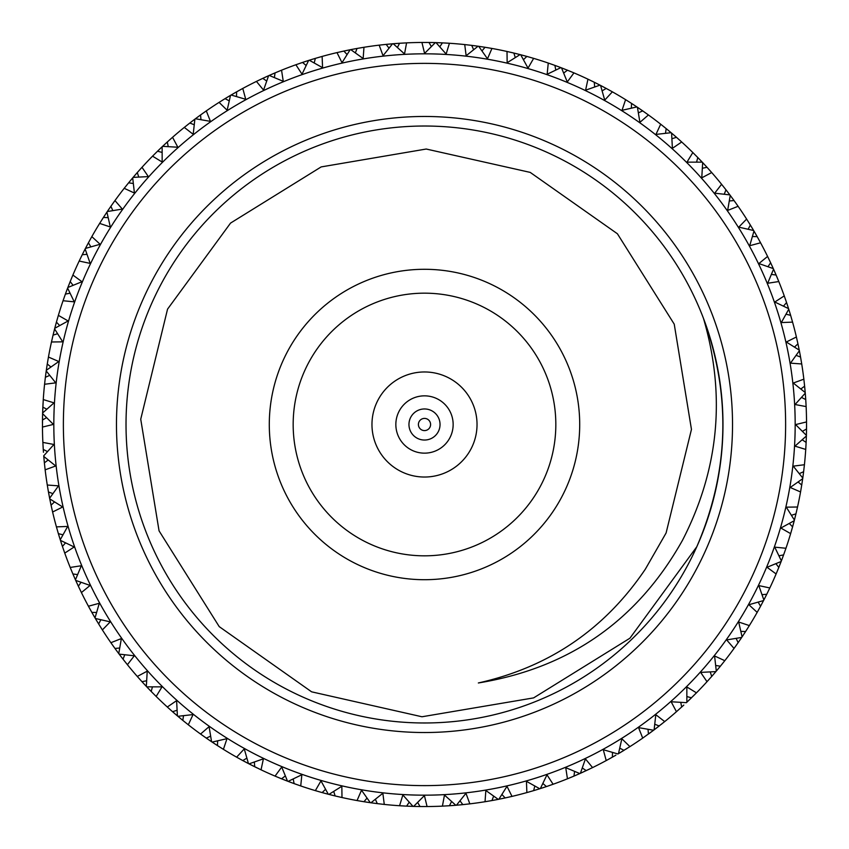 <?xml version="1.0" encoding="UTF-8"?>
<svg xmlns="http://www.w3.org/2000/svg" width="849" height="849" viewBox="0 0 849 849"><rect width="100%" height="100%" fill="white"/><g stroke="black" fill="none" stroke-linecap="round" stroke-linejoin="round"><path stroke-width="1.27" d="M398.361 412.763A28.654 28.654 0 0 1 436.237 398.361A28.654 28.654 0 0 1 450.639 436.237A28.654 28.654 0 0 1 412.763 450.639A28.654 28.654 0 0 1 398.361 412.763M472.426 446.012A52.532 52.532 0 0 0 446.012 376.574A52.532 52.532 0 0 0 376.574 402.988A52.532 52.532 0 0 0 402.988 472.426A52.532 52.532 0 0 0 472.426 446.012M304.695 370.705A131.33 131.33 0 0 0 370.705 544.305A131.33 131.33 0 0 0 544.305 478.295A131.33 131.33 0 0 0 478.295 304.695A131.33 131.33 0 0 0 304.695 370.705M566.092 488.069A155.208 155.208 0 0 0 488.069 282.908A155.208 155.208 0 0 0 282.908 360.931A155.208 155.208 0 0 0 360.931 566.092A155.208 155.208 0 0 0 566.092 488.069M167.55 309.142L140.732 419.215L159.06 530.858L219.222 626.626L311.615 691.829L421.974 716.768L533.618 697.889L629.905 638.225L696.796 546.745A298.477 298.477 0 0 0 546.745 152.204A298.477 298.477 0 0 0 152.204 302.255A298.477 298.477 0 0 0 302.255 696.796A298.477 298.477 0 0 0 696.796 546.745C729.132 471.513 731.371 395.401 703.481 318.407C725.969 395.326 718.965 469.295 682.479 540.325C637.472 620.502 569.424 668.057 478.348 682.967C549.154 667.123 604.817 629.194 645.336 569.18L666.104 532.97L691.457 429.403L674.233 324.159L617.414 233.772L530.222 172.4L426.23 149.031L321.166 166.913L230.557 223.085L167.55 309.142M705.508 550.661A308.028 308.028 0 0 1 298.339 705.508A308.028 308.028 0 0 1 143.492 298.339A308.028 308.028 0 0 1 550.661 143.492A308.028 308.028 0 0 1 705.508 550.661M276.594 753.944A361.122 361.122 0 0 0 753.944 572.406A361.122 361.122 0 0 0 572.406 95.056A361.122 361.122 0 0 0 95.056 276.594A361.122 361.122 0 0 0 276.594 753.944M576.322 86.343A370.673 370.673 0 0 1 762.657 576.322A370.673 370.673 0 0 1 272.678 762.657A370.673 370.673 0 0 1 86.343 272.678A370.673 370.673 0 0 1 576.322 86.343M567.737 70.318L561.518 67.867L567.281 81.971L573.945 72.887A382.05 382.05 0 0 1 587.954 79.18L585.598 90.185L599.988 85.133A382.05 382.05 0 0 1 600.561 85.431L604.732 100.108L612.373 91.83A382.05 382.05 0 0 1 625.586 99.651L622.009 110.328L636.877 106.921A382.05 382.05 0 0 1 637.419 107.282L639.923 122.33L648.434 114.965A382.05 382.05 0 0 1 660.692 124.209L655.948 134.418L671.103 132.699A382.05 382.05 0 0 1 671.601 133.113L672.397 148.352L681.683 141.985A382.05 382.05 0 0 1 692.837 152.544L686.968 162.159L702.229 162.138A382.05 382.05 0 0 1 702.675 162.615L701.762 177.844L711.706 172.549A382.05 382.05 0 0 1 721.597 184.297L714.688 193.19L729.853 194.888A382.05 382.05 0 0 1 730.246 195.408L727.635 210.435L738.11 206.296A382.05 382.05 0 0 1 746.621 219.074L738.768 227.139L753.647 230.525A382.05 382.05 0 0 1 753.976 231.077L749.699 245.722L760.566 242.782A382.05 382.05 0 0 1 767.592 256.43L758.889 263.561L773.29 268.592A382.05 382.05 0 0 1 773.556 269.186L767.666 283.258L778.798 281.55A382.05 382.05 0 0 1 784.253 295.898L774.808 302.021L788.551 308.622A382.05 382.05 0 0 1 788.753 309.238L781.324 322.567L792.573 322.121A382.05 382.05 0 0 1 796.394 336.989L786.312 342.009L799.238 350.117A382.05 382.05 0 0 1 799.365 350.754L790.493 363.16L801.721 363.966A382.05 382.05 0 0 1 803.854 379.174L793.274 383.037L805.213 392.535A382.05 382.05 0 0 1 805.266 393.183L795.057 404.527L806.136 406.586A382.05 382.05 0 0 1 806.539 421.932L795.598 424.585L806.401 435.367A382.05 382.05 0 0 1 806.38 436.015L794.972 446.139L805.733 449.429A382.05 382.05 0 0 1 804.428 464.732L793.253 466.143L802.783 478.061A382.05 382.05 0 0 1 802.687 478.698L790.217 487.485L800.554 491.953A382.05 382.05 0 0 1 797.529 507.012L786.28 507.161L794.399 520.076A382.05 382.05 0 0 1 794.24 520.702L780.868 528.036L790.631 533.639A382.05 382.05 0 0 1 785.951 548.263L774.744 547.149L781.377 560.892A382.05 382.05 0 0 1 781.144 561.497L767.029 567.281L776.113 573.945A382.05 382.05 0 0 1 769.82 587.954L758.815 585.598L763.867 599.988A382.05 382.05 0 0 1 763.569 600.561L748.892 604.732L757.17 612.373A382.05 382.05 0 0 1 749.349 625.586L738.672 622.009L742.079 636.877A382.05 382.05 0 0 1 741.718 637.419L726.67 639.923L734.035 648.434A382.05 382.05 0 0 1 724.791 660.692L714.582 655.948L716.301 671.103A382.05 382.05 0 0 1 715.887 671.601L700.648 672.397L707.015 681.683A382.05 382.05 0 0 1 696.456 692.837L686.841 686.968L686.862 702.229A382.05 382.05 0 0 1 686.385 702.675L671.156 701.762L676.451 711.706A382.05 382.05 0 0 1 664.703 721.597L655.81 714.688L654.112 729.853A382.05 382.05 0 0 1 653.592 730.246L638.565 727.635L642.704 738.11A382.05 382.05 0 0 1 629.926 746.621L621.861 738.768L618.475 753.647A382.05 382.05 0 0 1 617.923 753.976L603.278 749.699L606.218 760.566A382.05 382.05 0 0 1 592.57 767.592L585.439 758.889L580.408 773.29A382.05 382.05 0 0 1 579.814 773.556L565.742 767.666L567.45 778.798A382.05 382.05 0 0 1 553.102 784.253L546.979 774.808L540.378 788.551A382.05 382.05 0 0 1 539.762 788.753L526.433 781.324L526.879 792.573A382.05 382.05 0 0 1 512.011 796.394L506.991 786.312L498.883 799.238A382.05 382.05 0 0 1 498.246 799.365L485.84 790.493L485.034 801.721A382.05 382.05 0 0 1 469.826 803.854L465.963 793.274L456.465 805.213A382.05 382.05 0 0 1 455.817 805.266L444.473 795.057L442.414 806.136A382.05 382.05 0 0 1 427.068 806.539L424.415 795.598L413.633 806.401A382.05 382.05 0 0 1 412.985 806.38L402.861 794.972L399.571 805.733A382.05 382.05 0 0 1 384.268 804.428L382.857 793.253L370.939 802.783A382.05 382.05 0 0 1 370.302 802.687L361.515 790.217L357.047 800.554A382.05 382.05 0 0 1 341.988 797.529L341.839 786.28L328.924 794.399A382.05 382.05 0 0 1 328.298 794.24L320.964 780.868L315.361 790.631A382.05 382.05 0 0 1 300.737 785.951L301.851 774.744L288.108 781.377A382.05 382.05 0 0 1 287.503 781.144L281.719 767.029L275.055 776.113A382.05 382.05 0 0 1 261.046 769.82L263.402 758.815L249.012 763.867L261.046 769.82M573.945 72.887L566.93 69.989M249.012 763.867A382.05 382.05 0 0 1 248.439 763.569L244.268 748.892L236.627 757.17A382.05 382.05 0 0 1 223.414 749.349L226.991 738.672L212.123 742.079A382.05 382.05 0 0 1 211.581 741.718L209.077 726.67L200.566 734.035A382.05 382.05 0 0 1 188.308 724.791L193.052 714.582L177.897 716.301A382.05 382.05 0 0 1 177.399 715.887L176.603 700.648L167.317 707.015A382.05 382.05 0 0 1 156.163 696.456L162.032 686.841L146.771 686.862A382.05 382.05 0 0 1 146.325 686.385L147.238 671.156L137.294 676.451A382.05 382.05 0 0 1 127.403 664.703L134.312 655.81L119.147 654.112A382.05 382.05 0 0 1 118.754 653.592L121.365 638.565L110.89 642.704A382.05 382.05 0 0 1 102.379 629.926L110.232 621.861L95.353 618.475A382.05 382.05 0 0 1 95.024 617.923L99.301 603.278L88.434 606.218A382.05 382.05 0 0 1 81.408 592.57L90.111 585.439L75.71 580.408A382.05 382.05 0 0 1 75.444 579.814L81.334 565.742L70.202 567.45A382.05 382.05 0 0 1 64.747 553.102L74.192 546.979L60.449 540.378A382.05 382.05 0 0 1 60.247 539.762L67.676 526.433L56.427 526.879A382.05 382.05 0 0 1 52.606 512.011L62.688 506.991L49.762 498.883A382.05 382.05 0 0 1 49.635 498.246L58.507 485.84L47.279 485.034A382.05 382.05 0 0 1 45.146 469.826L55.726 465.963L43.787 456.465A382.05 382.05 0 0 1 43.734 455.817L53.943 444.473L42.864 442.414A382.05 382.05 0 0 1 42.461 427.068L53.402 424.415L42.599 413.633A382.05 382.05 0 0 1 42.62 412.985L54.028 402.861L43.267 399.571A382.05 382.05 0 0 1 44.572 384.268L55.747 382.857L46.217 370.939A382.05 382.05 0 0 1 46.313 370.302L58.783 361.515L48.446 357.047L47.183 364.529M43.267 399.571L42.63 412.847M49.709 375.385L45.379 377.274L44.572 384.268M42.599 413.633L42.461 427.068M48.181 460.009L44.371 462.822L43.787 456.465L44.106 459.988M44.137 460.423L44.424 463.342M43.012 445.343L43.214 448.697M43.246 449.121L43.426 451.848M43.458 452.284L43.299 449.991M47.279 485.034L48.552 492.516M46.822 409.207L42.843 407.149M42.864 442.414L43.267 449.439L47.48 451.583M54.527 501.918L51.057 505.144L49.762 498.883L50.462 502.353M50.558 502.788L51.163 505.654M47.831 488.377L48.319 491.231M48.393 491.645L48.881 494.341M48.966 494.776L49.613 498.14M62.221 545.811L64.747 553.102M56.427 526.879L58.528 534.18M46.568 417.655L42.471 420.022M44.371 462.822L45.146 469.826M52.882 493.63L48.457 491.974L49.603 498.108M60.481 540.484L61.531 543.742M61.669 544.167L62.603 546.947M57.35 530.147L58.157 532.928M58.284 533.342L59.069 535.952M59.197 536.377L60.215 539.646L58.369 533.65L62.964 534.806M78.076 585.608L81.408 592.57M70.202 567.45L73.11 574.465M51.057 505.144L52.606 512.011M60.449 540.378L62.433 546.448L65.522 542.861M75.752 580.514L78.586 586.691M78.946 587.466L79.541 588.718M70.318 567.748L72.6 573.266M72.77 573.659L75.391 579.708L72.897 573.956L77.588 574.593M98.293 623.378L102.379 629.926M88.434 606.218L92.117 612.861M75.71 580.408L78.363 586.224L81.026 582.308M100.851 619.77L98.654 623.962L95.353 618.475L97.168 621.521M97.402 621.903L100.15 626.392M88.583 606.494L89.623 608.404M90.058 609.2L91.469 611.726M91.681 612.097L93.029 614.474M93.252 614.856L94.971 617.817L91.841 612.384L96.574 612.49M122.617 658.654L127.403 664.703M110.89 642.704L115.294 648.901M119.221 654.208L121.29 656.935M121.556 657.285L124.792 661.435M111.07 642.969L112.323 644.741M112.843 645.484L114.53 647.84M114.774 648.19L116.387 650.398M116.642 650.748L118.69 653.497M150.729 690.98L156.163 696.456M138.886 678.255L137.506 676.685M137.294 676.451L142.356 682.108M119.147 654.112L123.031 659.185L124.75 654.781M119.677 648.02L114.965 648.445L118.669 653.486M146.856 686.947L149.222 689.42M149.52 689.738L153.213 693.506M139.544 678.988L140.456 680.007M140.626 680.198L141.486 681.142M141.772 681.46L143.619 683.477M143.916 683.795L146.251 686.3L141.985 681.694L146.622 680.749M182.291 719.963L188.308 724.791M167.317 707.015L172.973 712.078M146.771 686.862L151.207 691.468L152.427 686.894M177.982 716.376L180.614 718.572M180.954 718.859L185.029 722.191M167.54 707.228L169.153 708.692M169.832 709.297L170.851 710.199M171.042 710.369L171.997 711.218M172.315 711.494L174.374 713.298M174.714 713.585L177.314 715.813M216.888 745.22L223.414 749.349M200.566 734.035L206.753 738.428M177.897 716.301L182.811 720.387L183.511 715.707M177.059 710.252L172.559 711.706L177.292 715.792M212.218 742.143L215.073 744.032M215.444 744.276L219.87 747.131M200.82 734.226L202.582 735.489M203.325 736.019L204.429 736.805M204.641 736.953L205.691 737.685M206.031 737.93L208.281 739.479M208.652 739.734L211.486 741.655M254.106 766.445L254.711 766.753L254.35 762.031M238.728 758.348L236.903 757.319M236.627 757.17L243.27 760.831M212.123 742.079L217.461 745.592L217.631 740.859M210.605 736.157L206.307 738.11L211.465 741.644M249.118 763.92L252.164 765.469M252.556 765.671L257.279 768.016M239.588 758.826L240.787 759.484M241.01 759.6L242.124 760.216M242.506 760.417L244.915 761.712M245.297 761.914L248.407 763.548M293.467 783.372L300.737 785.951M275.055 776.113L282.07 779.011M296.641 784.518L291.833 782.778M246.847 758.146L242.793 760.577L248.311 763.495M288.225 781.42L291.419 782.629M275.341 776.23L277.347 777.079M278.185 777.429L279.448 777.939M279.682 778.045L280.86 778.522M281.263 778.682L283.799 779.7M284.203 779.86L287.482 781.133M334.474 795.789L341.988 797.529M315.361 790.631L322.662 792.733M337.817 796.585L332.787 795.375M288.108 781.377L294.104 783.606L293.213 778.957M285.317 775.933L281.56 778.798L287.376 781.091M329.041 794.431L332.362 795.269M318.619 791.586L319.935 791.958M320.179 792.032L321.4 792.382M321.813 792.488L324.445 793.221M324.88 793.337L328.266 794.229M376.606 803.536L384.268 804.428M357.047 800.554L364.529 801.817M328.924 794.399L335.132 795.948L333.731 791.427M325.549 789.305L322.132 792.584L328.16 794.208M371.055 802.793L374.451 803.26M374.887 803.313L380.119 803.961M358.108 800.734L359.488 800.978M360.39 801.138L361.727 801.36M361.982 801.403L363.245 801.605M363.659 801.679L370.27 802.687M419.353 806.518L427.068 806.539M399.571 805.733L407.149 806.157M370.939 802.783L377.274 803.621L375.385 799.291M367.012 798.092L363.988 801.732L370.164 802.666M413.75 806.401L417.177 806.486M417.612 806.486L422.887 806.55M400.654 805.807L402.055 805.892M402.957 805.945L404.315 806.019M404.58 806.03L405.854 806.094M406.278 806.115L412.954 806.38M462.153 804.693L469.826 803.854M442.414 806.136L449.991 805.701M413.633 806.401L420.022 806.529L417.655 802.432M409.207 802.178L406.597 806.136L412.847 806.37M460.009 800.819L462.822 804.629L456.465 805.213L459.988 804.894M460.423 804.863L465.666 804.321M442.722 806.115L448.697 805.786M449.121 805.754L451.848 805.574M452.284 805.542L455.701 805.276L449.439 805.733L451.583 801.52M485.034 801.721L492.516 800.448M507.84 797.349L502.788 798.442M501.918 794.473L505.144 797.943L498.883 799.238L502.353 798.538M485.341 801.679L487.485 801.329M488.377 801.169L491.231 800.681M491.645 800.607L494.341 800.119M494.776 800.034L498.14 799.387M526.879 792.573L534.18 790.472M493.63 796.118L491.974 800.543L498.108 799.397M542.861 783.478L546.448 786.567L540.378 788.551L543.742 787.469M544.167 787.331L549.154 785.643M527.929 792.287L529.277 791.905M530.147 791.65L532.928 790.844M533.342 790.716L535.952 789.931M536.377 789.803L539.646 788.785L533.65 790.631L534.806 786.036M567.45 778.798L574.465 775.89M505.144 797.943L512.011 796.394M580.514 773.248L589.514 769.077M570.592 777.514L573.266 776.4M573.659 776.23L579.708 773.609L573.956 776.103L574.593 771.412M606.218 760.566L612.861 756.884M546.448 786.567L553.102 784.253M580.408 773.29L592.57 767.592M618.581 753.583L621.521 751.832M621.903 751.598L624.238 750.187M625.904 749.158L627.061 748.436M608.797 759.165L610.389 758.274M612.564 757.064L615.536 755.366M615.918 755.143L612.384 757.159L612.49 752.426M618.475 753.647L629.926 746.621M654.208 729.779L656.935 727.71M657.285 727.444L659.45 725.768M660.989 724.558L662.05 723.719M648.615 733.918L650.398 732.613M650.748 732.358L653.497 730.31M582.308 767.974L586.224 770.637M719.963 666.709L724.791 660.692M707.015 681.683L712.078 676.027M642.704 738.11L653.486 730.331M654.112 729.853L664.703 721.597M686.947 702.144L689.42 699.778M689.738 699.48L691.702 697.57M693.092 696.201L694.058 695.235M681.843 706.877L683.477 705.381M683.795 705.084L676.451 711.706M648.02 729.323L648.445 734.035M619.77 748.149L623.962 750.346M745.22 632.112L749.349 625.586M734.035 648.434L738.428 642.247M686.862 702.229L696.456 692.837M716.376 671.018L717.798 669.32M718.084 668.98L720.26 666.348M721.83 664.417L722.679 663.356M711.844 676.292L714.083 673.703M714.38 673.363L715.813 671.686M680.749 702.378L681.694 707.015M654.781 724.25L659.185 725.969M742.143 636.782L745.475 631.709M746.335 630.383L747.799 628.08M734.226 648.18L737.325 643.829M738.227 642.534L741.655 637.514M766.445 594.894L769.82 587.954M758.348 610.272L757.319 612.097M757.17 612.373L760.831 605.73M716.301 671.103L720.387 666.189L715.707 665.489M710.252 671.941L711.706 676.441L715.792 671.708M686.894 696.573L691.468 697.793M762.031 594.65L766.753 594.289L763.867 599.988L765.469 596.836M765.671 596.444L768.016 591.721M758.826 609.412L759.919 607.417M760.417 606.494L763.548 600.593M783.372 555.533L785.951 548.263M776.113 573.945L779.011 566.93M742.079 636.877L745.592 631.539L740.859 631.369M736.157 638.395L738.11 642.693L741.644 637.535M758.146 602.153L760.577 606.207L763.495 600.689M778.957 555.787L783.606 554.896L781.377 560.892L782.629 557.581M782.778 557.167L784.572 552.211M776.23 573.659L777.079 571.653M777.429 570.815L778.289 568.713M778.682 567.737L781.133 561.518M795.789 514.526L797.529 507.012M791.31 531.325L790.716 533.331M790.631 533.639L792.733 526.338M775.933 563.683L778.798 567.44L781.091 561.624M791.427 515.269L795.948 513.868L794.399 520.076L795.269 516.638M795.375 516.213L796.606 511.087M791.586 530.381L791.958 529.065M792.488 527.187L794.229 520.734M803.536 472.394L804.428 464.732M800.554 491.953L801.817 484.471M789.305 523.451L792.584 526.868L794.208 520.84M799.291 473.615L803.621 471.726L802.783 478.061L803.26 474.549M803.313 474.113L803.961 468.881M800.607 491.645L800.978 489.512M801.138 488.61L801.36 487.273M801.679 485.341L802.687 478.73M806.518 429.647L806.539 421.932M805.733 449.429L806.157 441.851M798.092 481.988L801.732 485.012L802.666 478.836M802.432 431.345L806.529 428.978L806.401 435.367L806.486 431.823M806.486 431.388L806.55 426.113M805.754 449.11L805.892 446.945M805.945 446.043L806.019 444.685M806.115 442.722L806.38 436.046M804.693 386.847L803.854 379.174M806.136 406.586L805.701 399.009M802.178 439.793L806.136 442.403L806.37 436.153M800.819 388.991L804.629 386.178L805.213 392.535L804.321 383.334M806.115 406.278L805.828 400.93M805.775 400.081L805.574 397.152M805.542 396.716L805.266 393.214M798.081 344.514L796.394 336.989M801.721 363.966L800.448 356.484M801.52 397.417L805.733 399.561L805.276 393.32M794.473 347.082L797.943 343.856L799.238 350.117L798.538 346.647M798.442 346.212L797.328 341.065M801.679 363.659L800.787 358.384M800.607 357.355L800.119 354.659M800.034 354.224L799.376 350.775M786.779 303.189L784.253 295.898M792.573 322.121L790.472 314.82M796.118 355.37L800.543 357.026L799.397 350.892M783.478 306.139L786.567 302.552L788.551 308.622L787.469 305.258M787.331 304.833L785.643 299.846M792.488 321.813L791.013 316.666M790.716 315.658L789.931 313.048M789.803 312.623L788.763 309.269M770.924 263.392L767.592 256.43M778.798 281.55L775.89 274.535M786.036 314.194L790.631 315.35L788.795 309.376M767.974 266.692L770.637 262.776L773.29 268.592L771.837 265.366M771.645 264.962L769.417 260.197M778.682 281.252L776.644 276.307M776.23 275.341L775.158 272.826M774.978 272.423L773.566 269.207M750.707 225.622L746.621 219.074M760.566 242.782L756.884 236.139M771.412 274.407L776.103 275.044L773.609 269.313M748.149 229.23L750.346 225.038L753.647 230.525L751.832 227.479M751.598 227.097L748.85 222.608M760.417 242.506L757.839 237.816M757.319 236.903L755.971 234.526M755.748 234.144L753.986 231.108M726.383 190.346L721.597 184.297M738.11 206.296L733.706 200.099M752.426 236.51L757.159 236.616L754.039 231.204M724.25 194.219L725.969 189.815L729.853 194.888L727.71 192.065M727.444 191.715L724.208 187.565M737.93 206.031L736.677 204.259M736.157 203.516L734.841 201.669M734.226 200.81L732.613 198.602M732.358 198.252L730.257 195.429M698.271 158.02L692.837 152.544M710.114 170.745L711.494 172.315M711.706 172.549L706.644 166.892M729.323 200.98L734.035 200.555L730.331 195.514M696.573 162.106L697.793 157.532L702.229 162.138L699.778 159.58M699.48 159.262L695.787 155.494M709.456 170.012L707.939 168.325M707.228 167.54L705.381 165.523M705.084 165.205L702.685 162.637M666.709 129.037L660.692 124.209M681.683 141.985L676.027 136.922M702.378 168.251L707.015 167.306L702.77 162.711M665.489 133.293L666.189 128.613L671.103 132.699L668.386 130.428M668.046 130.141L663.971 126.809M681.46 141.772L679.847 140.308M679.168 139.703L677.47 138.196M676.685 137.506L674.626 135.702M674.286 135.416L671.623 133.134M632.112 103.78L625.586 99.651M648.434 114.965L642.247 110.572M671.941 138.748L676.441 137.294L671.708 133.208M631.369 108.141L631.539 103.408L636.877 106.921L633.927 104.968M633.556 104.724L629.13 101.869M648.18 114.774L646.418 113.511M645.675 112.981L643.829 111.675M642.969 111.07L640.719 109.521M640.348 109.266L637.45 107.292M594.894 82.555L587.954 79.18M610.272 90.652L612.097 91.681M612.373 91.83L605.73 88.169M638.395 112.843L642.693 110.89L637.535 107.356M594.65 86.969L594.289 82.247L599.988 85.133L596.836 83.531M596.444 83.329L591.721 80.984M609.412 90.174L608.213 89.516M606.494 88.583L600.593 85.452M555.533 65.628L548.263 63.049L547.149 74.256L560.892 67.623L557.581 66.371M602.153 90.854L606.207 88.423L600.689 85.505M557.167 66.222L552.211 64.428M573.659 72.77L571.653 71.921M570.815 71.571L569.552 71.061M514.526 53.211L507.012 51.471L507.161 62.72L520.076 54.601L516.638 53.731M531.325 57.69L533.331 58.284M515.269 57.573L513.868 53.052L520.076 54.601A382.05 382.05 0 0 1 520.702 54.761L528.036 68.132L533.639 58.369L526.338 56.267M511.247 52.426L516.213 53.625M561.497 67.856A382.05 382.05 0 0 0 560.892 67.623L554.896 65.394L555.787 70.043M563.683 73.067L567.44 70.202L561.624 67.909M530.381 57.414L529.065 57.042M527.187 56.512L520.734 54.771M472.394 45.464L464.732 44.572L466.143 55.747L478.061 46.217L474.549 45.74M473.615 49.709L471.726 45.379L478.061 46.217A382.05 382.05 0 0 1 478.698 46.313L487.485 58.783L491.953 48.446L484.471 47.183M533.639 58.369A382.05 382.05 0 0 1 548.263 63.049M523.451 59.695L526.868 56.416L520.84 54.792M474.113 45.687L468.881 45.039M491.645 48.393L489.512 48.022M488.61 47.862L487.273 47.64M485.341 47.321L478.73 46.313M429.647 42.482L421.932 42.461L424.585 53.402L435.367 42.599L431.823 42.514M431.345 46.568L428.978 42.471L435.367 42.599A382.05 382.05 0 0 1 436.015 42.62L446.139 54.028L449.429 43.267L441.851 42.843M491.953 48.446A382.05 382.05 0 0 1 507.012 51.471M481.988 50.908L485.012 47.268L478.836 46.334M431.388 42.514L426.113 42.45M449.11 43.246L446.945 43.108M446.043 43.055L444.685 42.981M442.722 42.885L436.046 42.62M386.847 44.307L379.174 45.146L383.037 55.726L392.535 43.787L383.334 44.679M396.716 43.458L393.214 43.734L404.527 53.943L406.586 42.864L399.009 43.299M449.429 43.267A382.05 382.05 0 0 1 464.732 44.572M439.793 46.822L442.403 42.864L436.153 42.63M406.278 42.885L397.152 43.426M344.514 50.919L336.989 52.606L342.009 62.688L350.117 49.762L346.647 50.462M347.082 54.527L343.856 51.057L350.117 49.762A382.05 382.05 0 0 1 350.754 49.635L363.16 58.507L363.966 47.279L356.484 48.552M341.213 51.64L346.212 50.558M406.586 42.864A382.05 382.05 0 0 1 421.932 42.461M393.183 43.734A382.05 382.05 0 0 0 392.535 43.787L386.178 44.371L388.991 48.181M397.417 47.48L399.561 43.267L393.32 43.724M363.659 47.321L358.384 48.213M357.355 48.393L354.659 48.881M354.224 48.966L350.775 49.624M303.189 62.221L295.898 64.747L302.021 74.192L308.622 60.449L305.258 61.531M312.623 59.197L309.269 60.237L322.567 67.676L322.121 56.427L314.82 58.528M299.994 63.304L304.833 61.669M363.966 47.279A382.05 382.05 0 0 1 379.174 45.146M355.37 52.882L357.026 48.457L350.892 49.603M321.813 56.512L316.666 57.987M315.658 58.284L313.048 59.069M263.392 78.076L256.43 81.408L263.561 90.111L268.592 75.71L265.366 77.163M272.423 74.022L269.207 75.434L283.258 81.334L281.55 70.202L274.535 73.11M260.335 79.519L264.962 77.355M322.121 56.427A382.05 382.05 0 0 1 336.989 52.606M309.238 60.247A382.05 382.05 0 0 0 308.622 60.449L302.552 62.433L306.139 65.522M314.194 62.964L315.35 58.369L309.376 60.205M281.252 70.318L276.307 72.356M275.341 72.77L272.826 73.842M225.622 98.293L219.074 102.379L227.139 110.232L230.525 95.353L227.479 97.168M234.144 93.252L231.108 95.014L245.722 99.301L242.782 88.434L236.139 92.117M281.55 70.202A382.05 382.05 0 0 1 295.898 64.747M269.186 75.444A382.05 382.05 0 0 0 268.592 75.71L262.776 78.363L266.692 81.026M274.407 77.588L275.044 72.897L269.313 75.391M227.097 97.402L222.608 100.15M242.506 88.583L240.596 89.623M239.8 90.058L237.816 91.161M236.903 91.681L234.526 93.029M190.346 122.617L184.297 127.403L193.19 134.312L194.888 119.147L192.065 121.29M198.252 116.642L195.429 118.743L210.435 121.365L206.296 110.89L200.099 115.294M242.782 88.434A382.05 382.05 0 0 1 256.43 81.408M231.077 95.024A382.05 382.05 0 0 0 230.525 95.353L225.038 98.654L229.23 100.851M236.51 96.574L236.616 91.841L231.204 94.961M191.715 121.556L187.565 124.792M206.031 111.07L204.259 112.323M203.516 112.843L201.669 114.159M200.81 114.774L198.602 116.387M158.02 150.729L152.544 156.163L162.159 162.032L162.138 146.771L159.58 149.222M170.745 138.886L172.315 137.506M162.106 152.427L157.532 151.207L162.138 146.771A382.05 382.05 0 0 1 162.615 146.325L177.844 147.238L172.549 137.294L166.892 142.356M206.296 110.89A382.05 382.05 0 0 1 219.074 102.379M195.408 118.754A382.05 382.05 0 0 0 194.888 119.147L189.815 123.031L194.219 124.75M200.98 119.677L200.555 114.965L195.514 118.669M159.262 149.52L155.494 153.213M170.012 139.544L168.325 141.061M167.54 141.772L165.523 143.619M165.205 143.916L162.637 146.315M129.037 182.291L124.209 188.308L134.418 193.052L132.699 177.897L130.428 180.614M135.416 174.714L133.134 177.377L148.352 176.603L141.985 167.317L136.922 172.973M126.904 184.912L130.141 180.954M172.549 137.294A382.05 382.05 0 0 1 184.297 127.403M168.251 146.622L167.306 141.985L162.711 146.23M141.772 167.54L140.308 169.153M139.703 169.832L138.801 170.851M137.506 172.315L135.702 174.374M103.78 216.888L99.651 223.414L110.328 226.991L106.921 212.123L104.968 215.073M109.266 208.652L107.292 211.55L122.33 209.077L114.965 200.566L110.572 206.753M141.985 167.317A382.05 382.05 0 0 1 152.544 156.163M133.113 177.399A382.05 382.05 0 0 0 132.699 177.897L128.613 182.811L133.293 183.511M138.748 177.059L137.294 172.559L133.208 177.292M104.724 215.444L101.869 219.87M114.774 200.82L113.511 202.582M112.981 203.325L112.195 204.429M111.07 206.031L109.521 208.281M82.555 254.106L79.18 261.046L90.185 263.402L85.133 249.012L82.247 254.711L86.969 254.35M90.652 238.728L91.681 236.903M85.133 249.012A382.05 382.05 0 0 1 85.431 248.439L100.108 244.268L91.83 236.627L88.169 243.27M114.965 200.566A382.05 382.05 0 0 1 124.209 188.308M107.282 211.581A382.05 382.05 0 0 0 106.921 212.123L103.408 217.461L108.141 217.631M112.843 210.605L110.89 206.307L107.356 211.465M85.08 249.118L83.531 252.164M83.329 252.556L80.984 257.279M90.174 239.588L89.516 240.787M88.583 242.506L87.288 244.915M87.086 245.297L85.452 248.407M65.628 293.467L63.049 300.737L74.256 301.851L67.623 288.108L65.394 294.104L70.043 293.213M70.318 281.263L67.867 287.482L81.971 281.719L72.887 275.055L69.989 282.07M91.83 236.627A382.05 382.05 0 0 1 99.651 223.414M90.854 246.847L88.423 242.793L85.505 248.311M67.58 288.225L66.371 291.419M66.222 291.833L64.428 296.789M72.77 275.341L71.921 277.347M71.571 278.185L71.061 279.448M53.211 334.474L51.471 341.988L62.72 341.839L54.601 328.924L53.052 335.132L57.573 333.731M57.69 317.675L58.284 315.669M54.601 328.924A382.05 382.05 0 0 1 54.761 328.298L68.132 320.964L58.369 315.361L56.267 322.662M72.887 275.055A382.05 382.05 0 0 1 79.18 261.046M73.067 285.317L70.202 281.56L67.909 287.376M54.569 329.041L52.415 337.806M57.414 318.619L57.042 319.935M56.512 321.813L54.792 328.181M45.464 376.606L46.217 370.939M67.623 288.108A382.05 382.05 0 0 1 67.856 287.503M58.369 315.361A382.05 382.05 0 0 1 63.049 300.737M59.695 325.549L56.416 322.132L54.792 328.16M46.207 371.055L45.74 374.451M45.687 374.887L45.315 377.794M45.209 378.643L45.05 380.012M48.393 357.355L47.64 361.727M47.597 361.982L46.897 366.365M46.833 366.8L46.334 370.185L47.268 363.988L50.908 367.012M48.446 357.047A382.05 382.05 0 0 1 51.471 341.988M42.599 413.75L42.514 417.177M42.514 417.612L42.45 422.887M43.055 402.957L42.981 404.315M42.97 404.58L42.906 405.854M42.885 406.278L42.62 412.954M430.868 410.322A15.547 15.547 0 0 1 438.678 430.868A15.547 15.547 0 0 1 418.132 438.678A15.547 15.547 0 0 1 410.322 418.132A15.547 15.547 0 0 1 430.868 410.322M422.006 430.061A6.102 6.102 0 0 0 430.061 426.994A6.102 6.102 0 0 0 426.994 418.939A6.102 6.102 0 0 0 418.939 422.006A6.102 6.102 0 0 0 422.006 430.061"/></g></svg>
